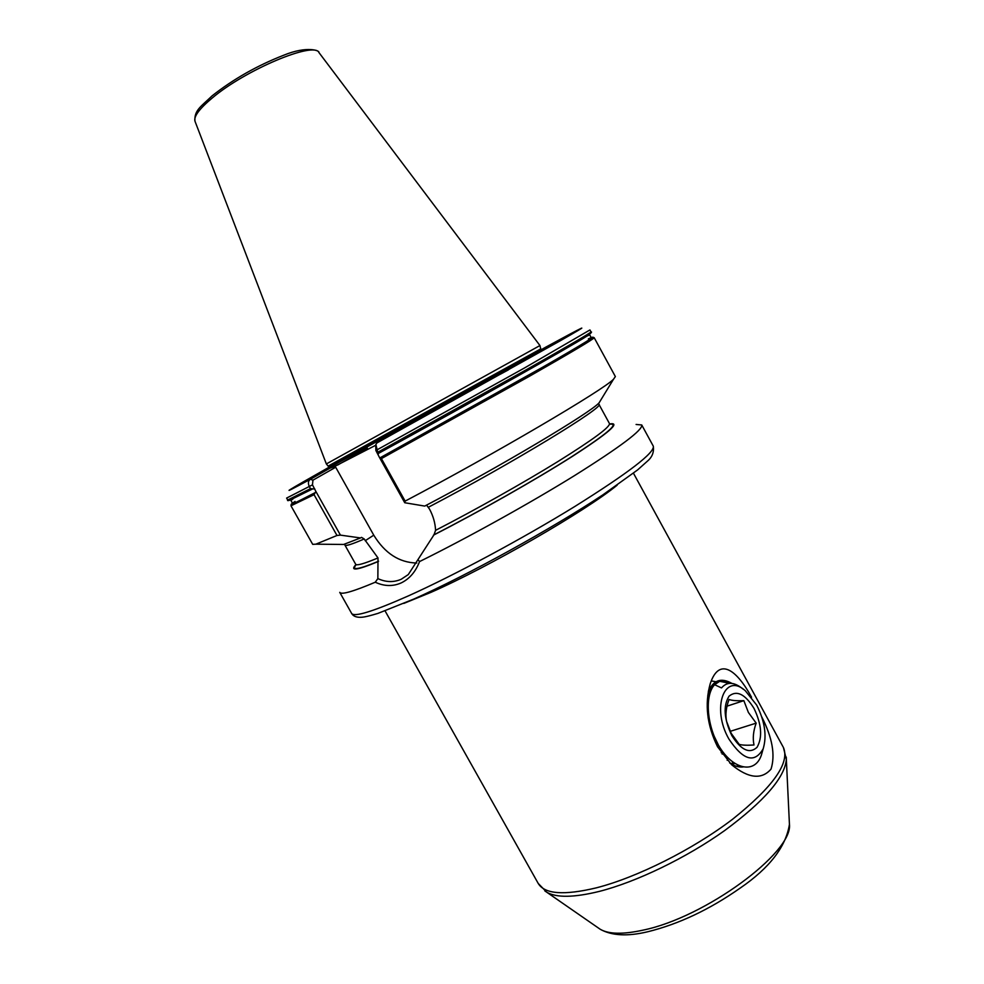 <?xml version="1.0" encoding="UTF-8"?>
<svg xmlns="http://www.w3.org/2000/svg" width="984" height="984" viewBox="0 0 984 984"><rect width="100%" height="100%" fill="white"/><g stroke="black" fill="none" stroke-linecap="round" stroke-linejoin="round"><path stroke-width="1.48" d="M379.418 457.363L381.411 458.606L405.137 501.114L404.744 502.738L379.418 457.363L375.876 450.488L375.728 445.051M340.427 535.124L336.983 535.481L314.056 494.681L315.889 491.471L340.427 535.124L360.513 537.941L343.613 544.459L340.304 544.435M416.749 563.033C399.197 562.59 384.867 553.303 373.76 535.173L335.692 467.252L312.949 480.167L312.469 484.854L315.889 491.471M500.241 374.277L508.408 369.861M360.513 537.941L361.509 537.375L364.215 538.961L378.004 557.94L377.856 578.617C385.962 582.319 393.76 582.528 401.263 579.232L408.274 574.582L434.006 534.779L435.58 530.339C435.211 522.934 433.169 515.837 429.467 509.036L427.031 505.751M326.356 463.944L195.053 121.401C193.43 116.788 199.088 109.052 212.027 98.166C245.373 69.753 314.72 40.799 319.037 52.681L539.945 345.544L326.356 463.944L329.357 467.634L482.086 383.846L541.483 350.046L540.831 348.853L481.385 382.567L328.681 466.441M418.126 559.785L419.541 561.581C415.605 571.839 409.442 578.961 401.078 582.971C392.764 586.587 384.154 586.341 375.261 582.221C353.072 591.593 341.239 594.976 339.751 592.356L351.62 613.401C353.072 615.996 355.925 617.3 360.156 617.312C362.1 617.202 364.031 617.583 377.942 613.389L413.674 599.121C467.24 575.357 551.766 528.789 602.872 494.866L637.571 469.946L647.447 461.127C652.183 457.142 654.139 452.16 653.302 446.17C654.827 452.652 628.69 472.738 574.914 506.428C522.775 538.543 453.919 575.468 408.335 595.91C373.034 611.531 354.129 617.362 351.62 613.401M541.409 349.91C560.363 339.738 560.327 340.12 541.286 351.042L510.241 368.606M500.118 374.289L376.983 442.898L375.876 444.387L378.311 454.866M375.679 445.285L334.08 466.724L335.692 467.252M751.555 697.238C737.483 671.137 719.415 655.799 710.214 683.782C704.532 704.175 706.979 725.159 717.545 746.758L731.604 764.74C748.492 778.455 761.628 779.906 771.038 769.094C775.454 755.036 772.354 737.631 761.764 716.893M731.924 683.413C720.989 677.275 713.117 680.141 708.296 691.998M729.685 762.932C734.445 766.13 738.947 767.471 743.191 766.954M722.305 752.748L722.17 754.113M738.615 765.454L736.462 766.29L738.455 765.38M314.843 489.06L310.489 488.642L309.333 486.588C307.832 483.304 308.164 480.868 310.341 479.294L330.021 468.15C310.944 478.347 310.698 478.138 329.271 467.498M336.983 535.481L315.876 544.177L312.703 544.349L290.969 505.788L314.056 494.681M609.686 423.956L609.809 423.932C621.212 422.038 608.752 432.849 572.417 456.367C536.341 479.331 479.565 511.557 433.452 535.161M636.094 424.461L641.74 424.965C643.044 429.787 620.646 446.662 574.57 475.579C529.503 503.476 467.351 537.953 419.541 561.581M330.021 468.15L334.08 466.724M545.677 347.204L541.286 349.689M381.411 458.606L529.207 376.405C572.184 351.878 593.844 338.988 594.188 337.709L615.369 376.577L613.549 379.184C604.361 389.393 494.128 454.288 405.137 501.114M600.806 400.033L599.084 402.85C590.105 412.96 500.032 466.65 424.744 506.083L404.744 502.738M378.004 561.618C357.02 570.302 349.627 571.335 355.802 564.73L355.667 564.226C356.602 565.861 364.043 563.77 378.004 557.94M375.261 582.221L377.856 578.617M312.949 480.167L310.341 479.294C273.675 499.048 287.045 490.93 329.111 467.203M711.211 680.916L716.942 681.924M729.058 699.476C731.887 700.571 736.819 700.965 743.855 700.645L748.381 712.428L756.179 723.142C753.301 731.001 752.576 738.283 754.002 744.986C746.954 745.441 742.01 745.232 739.181 744.347L731.198 733.375L726.561 721.334C725.233 714.691 726.069 707.41 729.058 699.476M731.801 735.552C723.966 718.96 723.056 705.836 729.046 696.18C736.721 689.932 745.036 694.003 754.002 708.394C761.641 724.359 762.661 737.324 757.053 747.299C749.562 754.162 741.136 750.239 731.801 735.552M728.923 739.058C743.203 760.423 754.617 763.67 763.178 748.799C767.016 735.86 764.851 721.297 756.684 705.11L745.343 690.768C724.519 671.764 711.038 708.16 728.923 739.058M762.784 750.152L761.382 755.072C754.913 774.58 732.465 769.611 718.541 745.331C706.512 724.064 704.851 694.852 714.605 684.716L721.518 687.914C726.905 681.678 733.781 681.838 742.17 688.394L743.277 689.218M731.875 683.413L720.436 680.793L714.605 684.716M729.808 683.326L719.218 681.211M718.443 681.395C713.142 682.97 709.575 687.767 707.754 695.786M708.111 717.828L712.133 731.948L718.541 745.331M727.151 760.3L728.172 757.914M731.247 763.928L733.129 762.194M730.915 763.719L735.171 763.584M721.186 752.699L723.658 752.797M730.312 731.653L729.095 729.009M730.349 731.296L756.179 723.142M727.004 706.168L743.855 700.645M588.334 338.89C600.437 333.293 585.111 342.789 542.356 367.376L380.205 457.732M314.978 492.726C293.072 504.115 286.43 507.018 295.065 501.446M365.199 540.72L373.76 535.173M598.309 927.949L600.215 929.265C608.727 934.246 623.057 934.529 643.204 930.101C705.147 917.457 792.981 852.624 789.439 824.383L789.328 822.071M617.177 485.149C586.144 510.757 488.47 567.165 430.992 592.343L403.821 603.413M786.253 757.077L786.351 759.464C784.765 777.594 764.162 801.32 724.568 830.619C686.266 857.925 636.291 882.021 599.096 891.455C573.93 897.605 556.501 897.863 546.797 892.254L544.828 890.914M783.436 747.533L786.351 759.464L789.439 824.383C785.872 846.769 769.488 867.986 740.275 888.023C709.612 909.536 678.726 924.124 647.62 931.786C627.583 936.571 611.777 935.735 600.215 929.265L546.797 892.254L538.223 883.447C544.607 894.124 563.955 895.588 596.267 887.863C637.066 877.47 693.056 849.401 732.563 819.254C773.043 786.868 789.992 762.957 783.436 747.533L633.462 473.218M540.831 348.853L328.361 465.986M312.469 484.854L286.615 498.076L287.709 500.02L310.489 488.642M311.99 489.097L288.952 500.45M312.617 488.925L289.419 500.352M314.486 493.168C296.996 502.271 289.321 505.899 291.461 504.066M364.215 538.961C352.026 544.263 345.593 546.304 344.904 545.074L344.4 544.25M378.569 561.237C358.188 569.662 350.759 570.806 356.282 564.644M609.539 424.276C620.018 422.849 607.189 433.784 571.064 457.105C535.247 479.86 479.442 511.508 434.006 534.779M337.672 465.038L367.389 448.138M545.616 347.241C585.111 325.766 595.886 320.489 559.798 341.042L376.983 442.898M590.72 333.182L587.067 335.864C591.064 333.146 592.38 331.829 591.015 331.891L589.945 329.935L524.657 367.881L375.876 450.488M591.015 331.891C590.56 332.949 568.826 345.655 525.825 370.021L378.077 452.123M590.388 333.514L587.067 335.864C572.098 345.593 463.464 406.81 378.336 453.292M590.978 337.204L589.699 334.855L586.747 336.208C571.778 345.938 463.144 407.155 378.237 453.513M592.466 337.217C595.984 336.344 576.181 348.225 533.033 372.887L380.488 457.769M598.481 403.403L598.912 404.276C606.279 405.986 511.963 463.513 428.446 507.215M598.912 404.276L609.453 423.55C610.264 426.921 593.131 439.553 558.051 461.459C523.673 482.677 475.653 509.7 435.58 530.339M292.236 502.799L290.92 500.475L293.171 498.777C288.743 500.733 286.922 501.139 287.709 500.02M194.943 121.106C194.131 110.27 201.068 106.481 212.077 95.879M708.369 691.494L710.214 683.782M385.076 610.904L538.223 883.447M291.19 504.521L290.969 505.788M343.613 544.459L315.876 544.177M344.904 545.074L355.667 564.226M594.188 337.709L592.983 337.229M599.084 402.85L613.549 379.184M641.74 424.965L653.302 446.17M212.273 95.719C233.417 79.077 257.205 65.584 283.613 55.264C307.623 45.375 320.218 50.934 318.828 52.423M540.61 348.336L539.933 345.568M763.178 748.799L761.382 755.072"/></g></svg>
